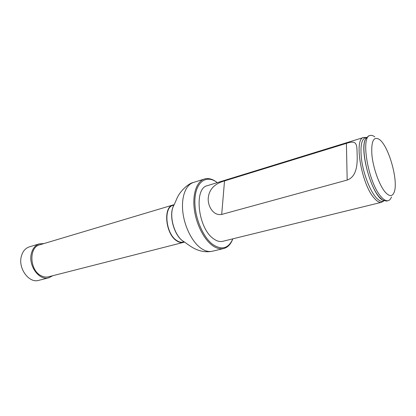 <?xml version="1.0" encoding="UTF-8"?>
<svg xmlns="http://www.w3.org/2000/svg" width="416" height="416" viewBox="0 0 416 416"><rect width="100%" height="100%" fill="white"/><g stroke="black" fill="none" stroke-linecap="round" stroke-linejoin="round"><path stroke-width="0.62" d="M174.07 204.771L173.025 204.984C162.958 206.898 165.443 233.802 176.54 240.729C178.937 242.377 181.22 242.939 183.388 242.408L184.392 242.06M173.025 204.984L39.702 244.837C28.605 247.244 29.562 270.421 41.179 275.751C43.68 277.04 46.14 277.389 48.547 276.796L183.388 242.408M184.896 242.304L182.504 240.802L183.924 241.956L183.31 242.07C181.173 242.59 178.932 242.039 176.576 240.417C165.682 233.61 163.244 207.194 173.134 205.317L173.722 205.098L173.098 206.82L174.377 204.303M384.03 200.84L381.586 202.285L222.732 241.316C219.846 241.998 216.767 241.134 213.496 238.722C197.964 228.342 193.612 188.146 207.334 185.692L363.646 137.472L366.267 137.441M217.277 182.624C207.106 174.652 196.466 180.95 195.042 197.704C193.471 214.349 202.145 236.808 212.966 244.598C221.936 250.375 228.556 248.456 232.835 238.836M232.82 238.878C230.807 244.234 227.75 247.458 223.647 248.55C220.111 249.366 216.325 248.316 212.3 245.404C203.627 239.065 195.894 223.46 194.204 208.447C192.483 193.414 196.955 181.293 204.396 179.015C208.478 177.84 212.758 179.036 217.24 182.598M391.466 197.018C390.666 199.087 389.558 200.304 388.149 200.673C386.126 201.141 383.765 199.815 381.061 196.69C368.332 183.056 360.235 136.344 370.1 135.481C371.498 135.075 373.074 135.548 374.826 136.911M370.1 135.481L368.482 135.985L365.628 138.887C360.09 148.356 368.872 185.838 379.387 197.111L382.564 200.054L386.5 201.079L388.149 200.673M385.076 191.953C379.252 185.073 373.204 168.225 371.914 155.048C371.077 141.102 373.589 135.928 379.454 139.521C388.898 146.177 398.767 181.834 394.087 192.4C392.246 196.794 389.241 196.643 385.076 191.953M381.586 202.285C379.522 202.764 377.125 201.453 374.395 198.364C361.52 184.865 353.59 138.408 363.646 137.472M383.812 200.751L383.464 201.146M224.526 180.908C214.843 183.602 209.461 189.015 208.374 197.142C207.121 204.578 212.576 216.148 221.697 214.427L347.178 180.055C357.9 176.306 357.391 161.247 357.11 153.104C356.871 144.16 356.777 139.828 346.403 143.374L224.526 180.908L221.697 214.427M43.893 243.584L39.369 243.854L29.396 246.849C25.381 248.18 22.693 251.358 21.336 256.386C17.924 268.388 29.068 283.494 38.672 280.368L48.771 277.81L52.79 275.714M39.369 243.854C35.37 245.18 32.708 248.383 31.377 253.464C28.028 265.595 39.208 280.93 48.771 277.81M223.647 248.55L212.352 251.238C208.759 252.065 204.937 251.051 200.876 248.191C192.135 241.966 184.413 226.585 182.806 211.734C181.168 196.872 185.775 184.834 193.326 182.52C189.899 182.723 180.274 190.003 176.696 198.988L174.444 204.142M212.352 251.238C205.01 252.699 197.777 251.066 190.648 246.34C185.068 242.637 185.546 242.538 182.702 240.926L182.504 240.802C174.101 234.785 168.984 216.299 173.098 206.82L173.202 206.612C169.052 216.18 174.221 234.858 182.702 240.926L185.037 242.403M384.046 200.845C381.862 202.186 379.168 201.042 375.96 197.423C370.042 190.637 363.854 174.912 361.728 160.971C359.871 146.026 361.457 138.185 366.496 137.441M383.5 200.606L382.439 199.997C371.446 194.1 359.159 149.708 365.555 139.001L366.148 137.935M347.178 180.055L346.403 143.374M204.396 179.015L193.326 182.52M383.911 200.793L382.564 200.054M366.408 137.561L365.628 138.887"/></g></svg>
